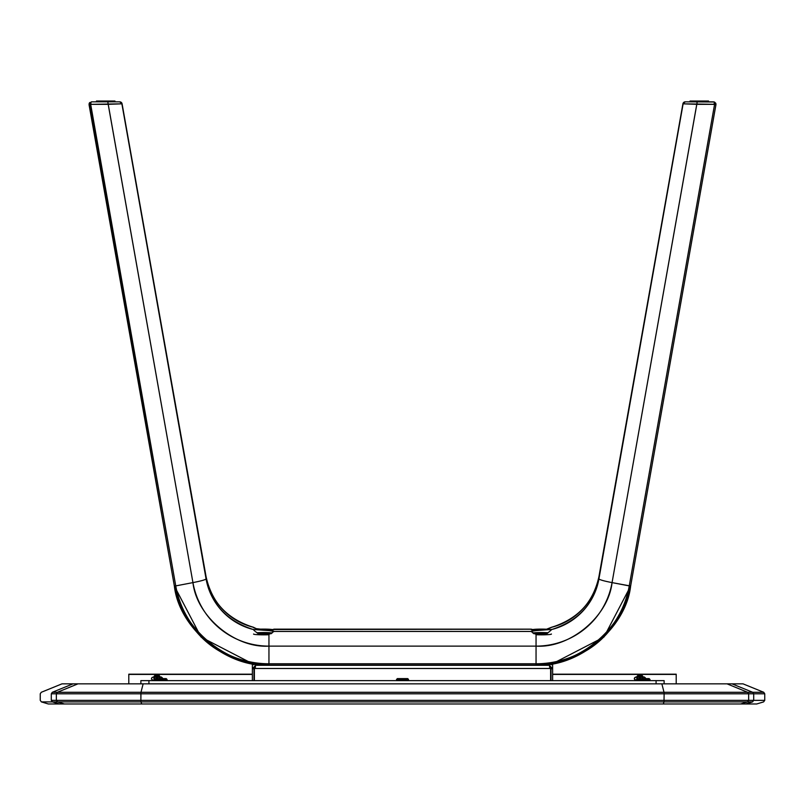 <?xml version="1.0" encoding="UTF-8"?>
<svg xmlns="http://www.w3.org/2000/svg" width="805" height="805" viewBox="0 0 805 805"><rect width="100%" height="100%" fill="white"/><g stroke="black" fill="none" stroke-linecap="round" stroke-linejoin="round"><path stroke-width="1.21" d="M752.705 692.29L731.987 683.848L727.036 683.848L747.654 692.29L752.705 692.29L753.701 693.789L752.705 692.29L664.024 692.29L661.861 683.848L143.139 683.848L140.976 692.29L57.346 692.29L56.35 693.789L56.35 700.36L51.299 700.36L51.299 693.789C36.567 693.789 36.567 693.789 51.299 693.789L56.35 693.789L57.346 692.29L140.976 692.29L143.139 683.848L77.964 683.848L57.346 692.29L52.295 692.29C37.573 692.29 37.573 692.29 52.295 692.29L51.299 693.789C36.567 693.789 36.567 693.789 51.299 693.789L52.295 692.29L57.346 692.29L77.964 683.848L73.014 683.848L52.295 692.29C37.573 692.29 37.573 692.29 52.295 692.29L73.014 683.848L61.985 683.848L743.015 683.848L731.987 683.848L752.705 692.29L763.744 692.29L743.015 683.848L763.744 692.29L764.75 693.789L764.75 700.36L764.75 693.789L753.701 693.789L753.701 700.36L764.75 700.36L763.603 701.9L756.7 703.973L745.661 703.973L752.554 701.9C767.286 701.9 767.286 701.9 752.554 701.9L753.701 700.36L752.554 701.9L745.661 703.973L756.7 703.973M753.701 700.36L748.65 700.36L748.65 693.789L664.125 693.789L664.024 692.29L747.654 692.29L727.036 683.848L661.861 683.848L664.024 692.29L140.976 692.29L664.024 692.29L664.125 693.789L748.65 693.789L747.654 692.29L748.65 693.789L753.701 693.789L748.65 693.789L748.65 700.36L753.701 700.36L753.701 693.789M748.65 700.36L747.513 701.9L752.554 701.9C767.286 701.9 767.286 701.9 752.554 701.9L747.513 701.9L748.65 700.36L664.125 700.36L748.65 700.36M664.125 693.789L664.004 701.9L747.513 701.9L740.64 703.973L745.661 703.973L740.64 703.973L747.513 701.9L664.004 701.9L664.125 693.789L140.875 693.789L664.125 693.789M48.3 703.973L740.64 703.973L663.29 703.973L664.004 701.9L663.29 703.973L141.71 703.973L140.996 701.9L664.004 701.9L140.996 701.9L141.71 703.973L64.36 703.973L57.487 701.9L64.36 703.973L59.339 703.973L52.446 701.9L59.339 703.973L48.3 703.973L41.397 701.9L48.3 703.973M52.446 701.9L51.299 700.36L52.446 701.9L57.487 701.9L56.35 700.36L57.487 701.9L140.996 701.9L140.875 700.36L56.35 700.36L140.875 700.36L140.875 693.789L56.35 693.789L140.875 693.789L140.976 692.29L140.875 700.36L664.125 700.36L140.875 700.36L140.996 701.9L41.397 701.9L40.25 700.36L40.25 693.789L41.256 692.29L61.985 683.848M337.013 701.9L533.433 701.9M140.996 701.9L271.567 701.9M51.299 700.36C36.567 700.36 36.567 700.36 51.299 700.36C36.567 700.36 36.567 700.36 51.299 700.36L56.35 700.36L56.35 693.789L51.299 693.789L51.299 700.36M676.2 683.848L676.2 674.188L552.633 674.188L676.2 674.188L676.2 683.848M128.8 683.848L128.8 674.188L252.368 674.419L128.8 674.419L128.8 683.848M644.332 676.955L642.793 677.679M161.332 676.955L159.793 677.679M252.368 674.188L128.8 674.188L252.368 674.188M552.633 674.419L676.2 674.419L552.633 674.419M636.926 676.925L635.044 677.428L634.39 678.967L635.829 680.215L637.963 680.336M645.61 678.635L644.906 677.428L643.024 676.925M641.665 676.925L640.378 676.925M639.573 676.925L638.285 676.925M153.926 676.925L152.044 677.428L151.39 678.967L152.829 680.215L154.963 680.336M162.61 678.635L161.906 677.428L160.024 676.925M158.666 676.925L155.285 676.925M636.755 680.336A2.415 1.711 180 0 1 634.34 678.635A2.415 1.711 180 0 1 636.755 676.925L636.755 679.772A2.415 1.711 0 0 0 635.417 680.054M162.862 678.615L162.026 677.508M161.966 678.615L161.966 677.468L161.966 678.615A3.059 2.163 -0 0 1 162.248 677.73M162.167 677.86A3.059 2.163 180 0 0 162.59 678.394M156.573 678.092L157.378 678.172A20.055 14.178 180 0 0 156.975 678.172A20.055 14.178 180 0 0 156.573 678.172L156.573 677.538A19.189 8.11 180 0 0 156.13 677.548A19.189 4.639 -104.4 0 1 156.12 677.226A20.125 14.228 180 0 0 155.285 677.267L155.285 676.693A20.125 14.228 -0 0 1 156.12 676.653A19.189 4.639 -104.4 0 1 156.13 676.351A19.189 17.388 0 0 1 156.573 676.341L156.573 675.787A20.055 14.178 0 0 1 156.975 675.777L156.975 674.932L155.808 675.093L153.976 676.673L154.429 678.293L155.808 679.088M166.202 678.615L165.619 678.615L166.333 679.42L154.963 679.42L166.333 679.42L165.619 678.615L155.798 678.615M155.425 678.957A3.059 2.163 180 0 1 153.916 677.086L153.916 678.635A3.059 2.163 -0 0 0 154.963 680.265M153.916 678.635L153.916 677.086A3.059 2.163 180 0 1 156.975 674.932A3.059 2.163 180 0 1 160.034 677.086L160.034 678.615L160.034 677.086A3.059 2.163 180 0 1 159.149 678.615L160.034 677.086L159.521 675.888L156.975 674.932L156.975 675.777A20.055 14.178 0 0 1 157.378 675.787L157.378 676.341A19.189 17.388 0 0 1 157.82 676.351A19.189 4.639 104.4 0 1 157.83 676.653A20.125 14.228 0 0 1 158.666 676.693L158.666 677.267A20.125 14.228 180 0 0 157.83 677.226A19.189 4.639 104.4 0 1 157.82 677.548A19.189 8.11 180 0 0 157.378 677.538L157.378 678.172M157.83 676.552A3.059 2.163 -0 0 0 156.12 676.552M157.378 676.341L157.378 675.787M638.425 678.957A3.059 2.163 180 0 1 636.916 677.086A3.059 2.163 180 0 1 639.975 674.932A3.059 2.163 180 0 1 643.034 677.086A3.059 2.163 180 0 1 642.149 678.615L643.034 677.086L643.034 678.615L642.521 675.888L639.975 674.932L639.975 675.777A20.055 14.178 0 0 1 640.378 675.787L640.378 676.341A19.189 17.388 0 0 1 640.82 676.351A19.189 4.639 104.4 0 1 640.83 676.653A20.125 14.228 0 0 1 641.665 676.693L641.665 677.267A20.125 14.228 180 0 0 640.83 677.226A19.189 4.639 104.4 0 1 640.82 677.548A19.189 8.11 180 0 0 640.378 677.538L640.378 678.172A20.055 14.178 180 0 0 639.975 678.172L639.975 678.172A20.055 14.178 180 0 0 639.573 678.172L639.573 677.538A19.189 8.11 180 0 0 639.13 677.548A19.189 4.639 -104.4 0 1 639.12 677.226A20.125 14.228 180 0 0 638.285 677.267L638.285 676.693A20.125 14.228 -0 0 1 639.12 676.653A19.189 4.639 -104.4 0 1 639.13 676.351A19.189 17.388 0 0 1 639.573 676.341L639.573 675.787A20.055 14.178 0 0 1 639.975 675.777L639.975 674.932L638.808 675.093L636.976 676.673L637.429 678.293L638.808 679.088M636.916 678.635L636.916 677.086L636.916 678.635A3.059 2.163 -0 0 0 637.963 680.265M640.83 676.552A3.059 2.163 -0 0 0 639.12 676.552M640.378 677.538L640.378 676.864L639.573 676.864L639.573 677.669M645.862 678.615L645.026 677.508M644.966 678.615L644.966 677.468L644.966 678.615A3.059 2.163 -0 0 1 645.248 677.73M645.167 677.86A3.059 2.163 180 0 0 645.59 678.394M548.125 628.826L551.797 627.246A63.857 63.615 180 0 0 598.93 576.672L598.93 578.916A63.857 63.615 -0 0 1 551.797 629.49L548.406 632.448L543.949 634.773L548.406 632.448L551.797 629.49C577.97 621.098 593.677 604.243 598.93 578.916L682.912 103.825L598.93 578.916L683.123 103.825L696.808 104.338L612.062 582.609C604.092 581.049 599.715 579.821 598.93 578.916C599.715 579.821 604.092 581.049 612.062 582.609L629.248 585.899A94.638 94.276 -0 0 1 536.05 663.773L268.95 663.773L268.95 646.123L536.05 646.123L536.05 634.41L530.928 631.452L274.072 631.452A10.465 0.916 0 0 0 274.103 631.382L268.95 630.597L268.95 630.063L258.496 629.218A9.258 0.714 180 0 1 263.638 629.097L261.836 629.108M271.748 629.782L274.072 629.208A10.465 0.916 180 0 1 274.103 629.279A10.465 0.916 180 0 1 268.95 630.063L274.103 629.279A10.465 0.916 0 0 0 274.072 629.208L530.928 629.208A10.465 0.916 0 0 0 530.898 629.279L538.585 630.114L546.665 629.178M532.568 629.54L533.141 629.741M549.292 628.494L551.234 627.377L546.565 629.198L548.738 628.655M256.262 628.655L253.394 627.236L255.718 628.494M257.298 628.936L258.435 629.198L257.298 628.936M186.448 466.105L194.407 510.913M715.182 104.67L713.794 104.298L715.182 104.67L715.202 103.926L715.182 104.67M713.924 102.004L685.286 101.833A2.415 2.415 90 0 0 682.912 103.825L598.93 576.672L683.123 103.825A2.415 2.415 -90 0 1 685.508 101.833A2.415 2.415 90 0 0 683.123 103.825L715.987 104.338L630.637 586.04L629.248 585.899C624.68 627.387 577.849 666.51 536.05 663.773L268.95 663.773A94.638 94.276 -0 0 1 175.752 585.899L192.938 582.609C196.662 616.449 234.859 648.357 268.95 646.123L268.95 634.41L268.95 646.123L536.05 646.123L536.05 663.773L536.05 646.123C570.141 648.357 608.338 616.449 612.062 582.609L697.211 101.833L685.286 101.833A2.415 2.415 -90 0 0 682.912 103.825L685.286 101.833L682.912 103.825L683.827 103.765M714.498 103.322L714.256 102.507M714.347 102.386L714.971 103.171M714.438 102.004L715.796 103.322L713.552 101.833L697.331 101.833M256.272 628.665L268.95 630.063L268.95 630.597L253.203 629.49A63.857 63.615 -0 0 1 206.07 578.916L122.088 103.825L90.422 104.338L90.502 103.322L175.752 585.899L192.938 582.609C201.089 580.999 205.466 579.761 206.07 578.916L206.07 576.672A63.857 63.615 180 0 0 253.203 627.246L254.944 628.041M89.818 104.67L91.207 104.298L89.818 104.67L89.798 103.926L89.818 104.67M89.768 102.507L89.204 103.322L89.768 102.507M715.172 103.895L713.804 103.926L715.202 103.926L714.91 103.05M714.87 102.98L715.202 103.926M550.62 664.306A3.22 3.21 180 0 1 551.023 664.497L551.023 663.914L550.62 664.306M253.978 664.497A3.22 3.21 180 0 1 254.38 664.306L253.978 663.914L253.978 664.497M265.439 629.108L263.638 629.097A9.258 0.714 180 0 1 272.825 629.721M532.286 629.671L533.665 629.409L532.105 629.802M537.821 629.148L533.665 629.409M543.164 629.108L539.561 629.108M253.535 627.638L254.591 628.111L253.535 627.638M546.565 629.198L536.05 630.063L536.05 630.597L530.898 631.382A10.465 0.916 0 0 0 530.928 631.452L274.072 631.452L268.95 634.41L274.072 631.452A10.465 0.916 180 0 0 274.103 631.382A10.465 0.916 180 0 0 268.95 630.597L253.203 629.49C227.03 621.098 211.323 604.243 206.07 578.916C205.466 579.761 201.089 580.999 192.938 582.609A77.189 76.898 180 0 0 268.95 646.123L268.95 665.081L536.05 665.081L536.05 663.773L536.05 665.081C578.473 667.858 626.008 628.142 630.637 586.04L612.062 582.609A77.189 76.898 180 0 1 536.05 646.123L536.05 634.41L530.928 631.452A10.465 0.916 180 0 1 530.898 631.382A10.465 0.916 180 0 1 536.05 630.597L551.827 629.409L536.05 630.597L536.05 630.063A10.465 0.916 180 0 1 530.898 629.279A10.465 0.916 180 0 1 530.928 629.208L532.648 629.57M253.766 630.094L254.944 631.16L253.766 630.094M255.718 631.794L256.594 632.448L255.718 631.794M257.56 633.102L256.594 632.448L258.636 633.726L257.56 633.102L264.946 632.78L270.077 633.263L258.294 633.535M261.041 634.773L258.636 633.726L261.041 634.773M272.472 629.52L530.928 629.208M531.441 629.188L532.528 629.52M121.173 103.765L122.088 103.825L206.07 576.672C211.323 601.989 227.03 618.854 253.203 627.246M121.877 103.825L206.07 578.916L122.088 103.825A2.415 2.415 -90 0 0 119.714 101.833L119.492 101.833A2.415 2.415 90 0 1 121.877 103.825A2.415 2.415 -90 0 0 119.492 101.833L107.79 101.833L192.938 582.609L108.192 104.338L121.877 103.825M550.057 628.041L551.797 627.246C577.97 618.854 593.677 601.989 598.93 576.672M253.404 627.236L253.404 627.236C227.634 619.609 211.856 602.754 206.07 576.652L122.088 103.825L119.714 101.833A2.415 2.415 90 0 1 122.088 103.825L119.714 101.833L91.448 101.833L90.502 103.322M89.476 104.66L174.363 586.04C178.992 628.142 226.527 667.858 268.95 665.081L268.95 663.773C227.151 666.51 180.32 627.387 175.752 585.899L90.442 104.499L89.053 104.67L89.204 103.322M714.558 104.499L629.248 585.899L714.558 104.499L715.947 104.67L630.637 586.04L603.921 637.107L552.633 663.642L552.633 668.764L552.633 663.642M90.422 104.338L108.192 104.338L107.79 101.833L91.448 101.833M91.368 101.973L90.653 102.386M94.386 134.767L174.363 586.04L175.752 585.899M697.211 101.833L696.808 104.338L714.578 104.338M715.796 103.322L715.987 104.338M91.196 103.926L89.798 103.926M710.614 134.767L630.637 586.04C618.24 635.115 586.704 661.458 536.05 665.081L268.95 665.081C218.296 661.458 186.76 635.115 174.363 586.04L201.079 637.107L252.368 663.642L252.368 680.628L252.368 663.642M253.978 668.764L253.978 680.628L253.978 668.764L252.368 668.764L255.588 665.302L255.588 664.145L255.588 665.302L549.413 665.302L549.413 664.145L549.413 665.302L255.588 665.302L252.368 668.764L253.978 668.764L255.588 666.902M255.205 664.095A3.22 3.21 180 0 0 253.595 664.759L253.595 664.145A3.22 3.21 -0 0 1 253.937 663.904M255.588 665.302L254.38 668.482L550.62 668.482L549.413 665.302L552.633 668.764L549.413 665.302M551.063 663.904A3.22 3.21 -0 0 1 551.405 664.145L551.405 664.759A3.22 3.21 180 0 0 549.795 664.095M254.38 680.628L254.38 668.482L550.62 668.482L550.62 680.628M549.413 666.902L551.023 668.764L552.633 668.764L552.633 680.628L552.633 668.764L551.023 668.764L551.023 680.628L551.023 668.764M254.38 667.587L254.38 668.482M550.62 668.482L550.62 667.587M664.125 680.628L664.125 683.848L664.125 680.628L140.875 680.628L140.875 683.848L140.875 680.628L148.925 680.628L148.925 683.848L148.925 680.628L656.075 680.628L656.075 683.848L656.075 680.628L664.125 680.628M649.202 678.615L648.619 678.615L649.333 679.42L648.619 678.615L638.768 678.615L637.963 679.42L650.038 679.42L637.963 679.42L637.963 680.628M649.233 678.615L650.038 680.628L649.233 678.615L638.798 678.615M649.333 680.628L649.333 679.42L649.333 680.628M407.702 678.615L408.538 679.42L396.463 679.42L407.833 679.42L407.833 680.628L407.119 678.615L397.268 678.615L396.463 680.628M408.538 680.628L407.733 678.615L397.298 678.615M167.038 680.628L167.038 679.42L166.333 679.42L166.333 680.628L166.333 679.42L167.038 679.42L166.233 678.615L155.768 678.615L154.963 680.628M708.37 101.028L699.293 101.028L699.293 101.833L699.293 101.028L690.036 101.028L708.551 101.028L708.551 101.833M546.706 633.535L534.923 633.263L547.44 633.102M546.746 633.535L535.033 633.173L547.672 633.163M542.912 633.394L539.088 633.304L542.912 633.394M546.595 633.605A6.843 0.523 180 0 1 541.363 633.787A6.843 0.523 180 0 1 534.54 633.304A6.843 0.523 180 0 1 541.363 632.74L541.363 632.74A6.843 0.523 180 0 1 547.541 633.042M533.091 632.941A9.258 0.714 180 0 1 541.363 632.549A9.258 0.714 180 0 1 547.953 632.76L532.809 632.992M533.665 633.656L546.504 633.857M547.048 633.555L534.52 633.263L547.682 633.062M546.092 633.877A9.258 0.714 180 0 1 541.363 633.978L541.363 634.843A10.062 0.775 180 0 1 536.05 634.722A10.062 0.775 0 0 0 541.363 634.843L541.363 633.978A9.258 0.714 180 0 1 534.56 633.746M551.425 634.068A10.062 0.775 180 0 1 541.363 634.843A10.062 0.775 0 0 0 551.395 634.008M536.311 630.114L534.963 629.752L537.368 629.419L545.538 629.43M543.305 629.762L541.403 629.973M535.677 630.094L535.043 630.003A6.843 0.523 180 0 1 534.54 629.842A6.843 0.523 180 0 1 541.363 629.279L541.363 629.279A6.843 0.523 180 0 1 545.619 629.399M535.043 630.003L537.559 629.369L546.203 629.43M532.175 629.721A9.258 0.714 180 0 1 541.363 629.097A9.258 0.714 180 0 1 546.504 629.218M105.707 101.833L105.707 101.028L96.449 101.028L105.707 101.028L105.707 101.833M114.783 101.028L105.707 101.028L114.964 101.028L114.964 101.833M257.328 633.163L269.967 633.173L258.254 633.535M264.362 633.434L261.363 633.223L264.362 633.434M257.459 633.042A6.843 0.523 180 0 1 263.638 632.74L263.638 632.74A6.843 0.523 180 0 1 270.46 633.304A6.843 0.523 180 0 1 263.638 633.787A6.843 0.523 180 0 1 258.405 633.605M258.496 633.857L271.335 633.656M272.191 632.992L257.047 632.76A9.258 0.714 180 0 1 263.638 632.549A9.258 0.714 180 0 1 271.909 632.941M257.318 633.062L270.48 633.263L257.952 633.555M253.605 634.008A10.062 0.775 -0 0 0 263.638 634.843A10.062 0.775 -0 0 0 268.95 634.722A10.062 0.775 180 0 1 263.638 634.843L263.638 633.978L263.638 634.843A10.062 0.775 180 0 1 253.575 634.068M270.44 633.746A9.258 0.714 180 0 1 263.638 633.978A9.258 0.714 180 0 1 258.908 633.877M265.851 629.752L261.695 629.762M259.462 629.43L267.632 629.419L270.037 629.752L268.689 630.114M263.597 629.973L265.358 629.923M259.381 629.399A6.843 0.523 180 0 1 263.638 629.279L263.638 629.279A6.843 0.523 180 0 1 270.46 629.842A6.843 0.523 180 0 1 269.957 630.003L269.323 630.094M272.895 629.802L268.779 629.218M260.096 629.148L258.496 629.218M258.797 629.43L267.441 629.369L269.957 630.003M531.129 629.148L273.871 629.148M551.596 627.236C577.366 619.609 593.144 602.754 598.93 576.652M174.363 586.04L89.053 104.67M690.036 101.833L690.036 101.028M96.449 101.833L96.449 101.028"/></g></svg>
